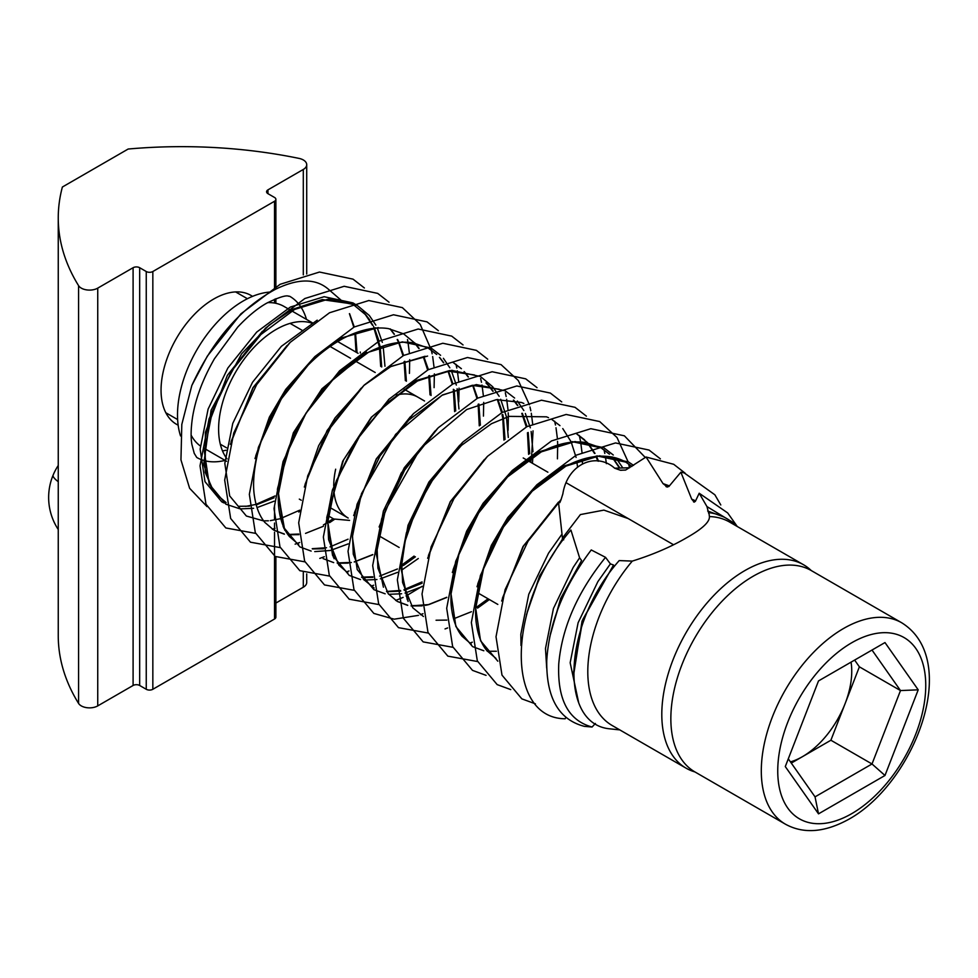 <?xml version="1.0" encoding="UTF-8"?>
<svg xmlns="http://www.w3.org/2000/svg" width="978" height="978" viewBox="0 0 978 978"><rect width="100%" height="100%" fill="white"/><g stroke="black" fill="none" stroke-linecap="round" stroke-linejoin="round"><path stroke-width="1.47" d="M78.57 703.402L78.57 285.637A348.853 201.407 180 0 1 58.252 217.923L58.252 635.676A348.853 201.407 0 0 0 78.57 703.402A11.626 6.712 0 0 0 81.296 705.896A11.626 6.712 0 0 0 97.739 705.896L133.094 685.48A4.645 2.69 0 0 1 139.671 685.48L146.248 689.282A4.645 2.69 0 0 0 152.837 689.282L274.525 619.025A4.645 2.69 0 0 0 275.882 617.118L275.882 556.849M78.57 285.637A11.626 6.712 0 0 0 81.296 288.131A11.626 6.712 0 0 0 97.739 288.131L133.094 267.715A4.645 2.69 180 0 1 139.671 267.715L146.248 271.517L146.248 689.282M58.252 217.923A348.853 201.407 180 0 1 62.384 187.018L128.167 149.035A348.853 201.407 0 0 1 298.987 158.387A11.626 6.712 180 0 1 303.302 159.952A11.626 6.712 180 0 1 306.713 164.707A11.626 6.712 180 0 1 303.302 169.451L303.302 274.879M252.495 296.383A74.426 42.971 120 0 0 213.681 299.048A74.426 42.971 120 0 0 161.052 390.198A74.426 42.971 120 0 0 178.143 425.161M275.882 603.047L303.302 587.216A11.626 6.712 0 0 0 306.713 582.472L306.713 573.866M152.837 689.282L152.837 271.517A4.645 2.69 180 0 1 146.248 271.517M152.837 271.517L274.525 201.26L274.525 289.781M267.948 193.668L267.948 189.866A4.645 2.69 180 0 0 266.578 191.761A4.645 2.69 180 0 0 267.948 193.668L274.525 197.458A4.645 2.69 180 0 1 275.882 199.365A4.645 2.69 180 0 1 274.525 201.26M267.948 189.866L303.302 169.451M694.93 771.935A116.284 67.14 -60 0 1 677.106 678.756A116.284 67.14 -60 0 1 753.072 576.286A116.284 67.14 -60 0 1 811.214 570.529L901.667 622.754A116.284 67.14 -60 0 0 843.525 628.512A116.284 67.14 -60 0 0 767.559 730.982A116.284 67.14 -60 0 0 785.383 824.161L694.93 771.935A117.446 67.812 -60 0 1 686.128 768.195A117.446 67.812 -60 0 1 668.121 674.086A117.446 67.812 -60 0 1 744.857 570.59A117.446 67.812 -60 0 1 803.574 564.771A117.446 67.812 -60 0 1 811.239 570.541M851.056 662.143A69.768 40.281 -60 0 1 845.139 703.537A69.768 40.281 -60 0 1 802.412 756.691L830.897 740.236L859.381 666.825L854.625 660.077M818.513 680.92L785.285 766.569L818.513 813.855L884.98 775.481L918.208 689.832L884.98 642.558L818.513 680.92M788.292 758.818L815.041 796.862L818.513 813.855M884.98 642.558L872.009 650.04L900.493 690.566L859.381 666.825M918.208 689.832L900.493 690.566L872.009 763.977L830.897 740.236M884.98 775.481L872.009 763.977L815.041 796.862M791.3 763.097L802.412 756.691A69.768 40.281 -60 0 1 790.456 761.886M356.029 352.141L354.88 333.058M353.779 327.214L349.415 313.657M364.378 287.972L353.034 279.146L319.488 272.043L280.185 284.28L240.881 313.865L207.324 356.151L191.822 385.479C212.715 340.295 240.6 308.229 275.478 289.292C297.703 278.437 315.161 278.253 327.862 288.754L341.249 300.332M180.539 435.943A93.032 53.704 -60 0 1 243.277 300.955A93.032 53.704 -60 0 1 270.319 292.055M203.338 460.32A93.032 53.704 -60 0 1 196.761 457.472L194.231 453.352L191.884 444.452C190.686 437.447 190.893 428.437 192.507 417.435C195.563 398.425 202.886 378.853 214.463 358.73L237.715 327.117C247.678 316.481 257.275 308.522 266.542 303.253C288.669 292.361 288.571 297.067 288.608 296.089L289.794 296.346A93.032 53.704 -60 0 1 300.038 305.747M300.136 305.882A93.032 53.704 -60 0 1 306.493 319.415M565.883 717.363L565.174 718.769C504.99 718.378 506.47 604.282 570.92 530.027L579.599 557.815L581.592 560.516L560.602 598.56L549.685 637.106M527.203 612.094L540.492 574.624L562.594 538.89L563.695 539.832M562.594 538.89L539.636 575.956L526.409 614.905M535.406 703.842L521.836 698.854L501.995 675.138L496.017 636.764L505.076 589.71L528.01 541.286L561.005 499.819L559.807 502.655L558.499 502.081L562.509 538.695M561.005 499.819L562.863 493.841C567.46 464 595.969 451.567 614.661 468.205L620.345 470.235L625.517 470.1M667.412 487.044L663.023 483.597L646.055 457.007L625.786 469.966L620.785 470.308M665.945 486.555L667.253 487.032M694.282 502.13L691.715 499.159L680.871 472.203L668.866 486.518L666.751 486.91M628.243 518.597L603.891 510.113L580.406 514.575L562.326 538.218M477.777 583.939L492.557 543.352L508.694 516.543L537.35 484.672L563.939 466.139L597.265 455.98L625.749 462.105L631.922 466.408M495.968 658.414L486.873 650.627C481.702 644.392 478.266 635.896 476.592 625.15C474.66 614.147 475.565 600.15 479.293 583.169C483.707 564.905 491.384 546.788 502.325 528.829C519.99 500.65 540.944 479.892 565.186 466.579C576.335 460.675 586.971 457.276 597.081 456.396C608.096 455.503 617.656 457.398 625.749 462.105L597.093 455.895L563.78 466.054L536.519 485.174L507.753 517.558L491.347 545.357L476.995 586.751M453.107 569.697L467.887 529.11L484.024 502.313L512.692 470.43L539.269 451.897L572.595 441.738L601.079 447.863L609.49 454.147M609.416 454.134L600.92 447.765L572.436 441.653L539.11 451.812L511.849 470.931L483.083 503.315L466.677 531.115L452.325 572.509M428.437 555.455L450.491 501.641L484.428 459.44M486.763 457.068L450.271 501.628L427.655 558.267M471.42 611.715L453.56 618.829M446.86 620.089L436.066 620.235M423.45 616.495L412.753 607.754L402.594 582.521L401.787 564.123L405.222 540.773L416.604 508.083L434.77 476.262L461.469 445.393L491.469 423.706L509.159 416.371L546.519 416.824L548.524 417.704M407.276 599.734L400.662 565.443L408.205 525.357L428.584 482.9L459.758 445.198M462.093 442.826L428.963 481.971L408.046 525.247L400.491 566.14L408.095 601.446M446.75 597.472L428.89 604.587M428.156 604.759L425.393 605.345M422.19 605.847L411.139 605.957M407.728 605.406L397.3 601.446L388.205 593.67L377.924 568.242L377.129 549.795L385.393 510.039L420.369 448.523L466.689 409.525L496.433 399.635L521.58 402.484L523.853 403.462M379.109 526.971L401.151 473.156L435.088 430.956M437.423 428.584L404.293 467.728L383.388 511.005L375.821 551.898L383.425 587.203M407.569 605.186L397.215 601.397L407.679 605.333M411.078 605.871L428.119 604.636M428.853 604.453L446.75 597.289M422.093 583.23L404.22 590.345M400.723 591.103L386.738 591.751M374.122 588.01L363.449 579.306L353.278 554.171L352.496 534.893L361.518 493.597L395.674 434.305L442.007 395.283L472.178 385.344L499.183 389.22M354.439 512.729L376.493 458.914L410.418 416.714M412.765 414.342L376.273 458.902L353.657 515.54M372.545 587.155L374.109 587.998L372.545 587.155M386.677 591.666L400.687 590.993M404.195 590.211L422.08 583.047M397.423 568.988L379.562 576.103M372.85 577.375L362.068 577.509M347.875 572.912L338.84 565.15L328.571 539.636L327.801 521.115L336.285 480.919L361.713 432.166L387.973 402.19L417.337 381.053L447.924 371.053L474.526 374.977M333.278 557.008L326.982 516.592L343.498 460.015L371.982 416.738L415.931 380.699L449.77 370.503M452.252 370.32L415.772 380.601L371.31 417.239L342.703 461.225L326.725 517.802L334.085 558.719M401.701 566.335L415.222 556.739M372.752 554.746L354.281 562.008M348.192 563.132L337.398 563.267M305.099 484.257L327.153 430.43L361.09 388.229M427.582 356.078L391.102 366.359L363.853 385.479L335.075 417.863L318.681 445.662L304.317 487.056M323.131 558.621L333.681 562.607M337.337 563.181L351.359 562.509M354.244 561.885L372.752 554.563M283.938 528.523L277.642 488.108L294.158 431.53L322.654 388.254L366.603 352.214M366.432 352.117L321.97 388.755L293.376 432.741L277.385 489.318L284.757 530.235M312.398 548.915L323.51 548.768M323.425 526.262L305.552 533.377M298.852 534.648L288.058 534.783M284.39 534.196L273.962 530.235L264.867 522.448C259.696 516.213 256.26 507.729 254.586 496.995C252.654 485.98 253.546 471.995 257.275 455.039C262.031 435.43 270.454 416.102 282.581 397.068C300.063 370.381 320.417 350.735 343.645 338.156C360.051 329.696 374.965 326.505 388.364 328.596L403.572 333.84M255.771 455.772L270.539 415.173L286.688 388.376L315.344 356.505L341.933 337.972L375.76 327.777M378.241 327.593L341.762 337.875L314.513 356.994L285.735 389.391L269.341 417.178L254.989 458.572M299.525 511.592L298.755 512.02M231.101 441.53L253.155 387.704L287.08 345.503M289.427 343.131L252.935 387.691L230.319 444.33M298.742 511.836L299.549 511.396M274.084 497.778L256.224 504.892M249.524 506.164L238.73 506.298M226.114 502.57L214.109 492.435L205.197 472.362L205.392 432.337L227.397 375.295L262.41 331.261M351.224 303.755L322.3 299.549L292.434 309.39L269.207 325.063L241.627 353.816L211.077 410.222L203.705 464.318L211.957 489.526L224.622 501.751M631.898 466.42L625.663 462.056L631.861 466.445M612.265 456.983L619.685 467.643M619.575 467.655L612.167 456.958M576.409 433.621L587.534 442.667M587.595 442.741L595.015 453.401M596.543 456.445L598.548 461.213M598.402 461.188L596.421 456.457M594.905 453.413L587.497 442.716M587.436 442.643L576.335 433.584L584.624 439.868M489.379 599.563L477.606 608.084M477.435 607.998L489.22 599.465M513.731 400.161L517.839 405.43M522.35 413.327L527.069 426.579M529.66 458.878L529.465 461.567M529.306 461.482L529.477 459M529.709 453.67L528.193 432.496M526.946 426.652L522.24 413.339M517.753 405.454L513.633 400.136M486.152 382.936L488.853 385.699M488.927 385.772L493.169 391.188M497.863 399.476L502.399 412.337M505.039 439.428L503.389 417.496M503.364 417.349L502.765 414.464M502.276 412.41L497.753 399.489M493.095 391.212L488.829 385.748M488.755 385.674L486.078 382.924M391.273 366.457L425.1 356.261M415.381 556.837L403.596 565.37M480.369 425.185L478.853 404.012M477.606 398.168L473.083 385.246M468.425 376.97L464.293 371.664M461.408 368.682L452.997 362.373L461.286 368.657M455.711 410.943L454.195 389.782M452.936 383.926L448.413 371.004M443.755 362.728L439.623 357.422M436.738 354.439L428.242 348.082L413.266 342.875C399.77 340.699 384.721 343.901 368.156 352.483C343.963 365.674 323.009 386.31 305.307 414.391C294.121 432.631 286.322 451.029 281.872 469.587C278.204 486.433 277.336 500.345 279.268 511.323C280.943 521.934 284.317 530.345 289.415 536.543L298.632 544.477M414.916 343.046L419.171 348.461M423.865 356.75L428.401 369.611M431.066 395.467L429.525 375.54M428.278 369.684L423.755 356.762M419.085 348.498L414.819 343.021M334.879 519.086L329.598 522.643M329.439 522.545L334.623 519.061M406.396 381.224L404.855 361.298M403.608 355.442L399.085 342.52M398.853 342.019L397.569 339.476M394.415 334.256L390.295 328.938M292.593 309.488L322.275 299.671L351.2 303.767M362.814 311.725L365.515 314.488M365.589 314.561L369.831 319.977M374.525 328.266L379.061 341.126M381.726 366.982L380.185 347.056M380.026 346.151L374.415 328.278M372.899 325.234L365.491 314.537M365.417 314.464L354.244 305.356M357.056 352.74L355.527 332.813M354.268 326.958L349.562 313.645M417.948 397.19A69.768 40.281 120 0 0 407.728 394.036A69.768 40.281 120 0 0 396.212 395.112M267.642 302.63A81.394 46.993 -60 0 1 283.975 306.42L290.723 310.307M227.018 458.865A81.394 46.993 -60 0 1 225.979 392.325A81.394 46.993 -60 0 1 276.175 329.439A81.394 46.993 -60 0 1 311.713 323.107M735.884 525.699L731.299 521.653C724.857 516.69 717.387 513.682 708.916 512.631L709.417 516.567C709.82 521.812 702.448 528.743 687.289 537.362C671.336 546.726 652.998 554.636 632.277 561.103A117.446 67.812 120 0 0 612.13 725.48L686.128 768.195M660.394 458.878L649.05 450.051L615.492 442.936L576.189 455.173L536.885 484.758L503.34 527.044L480.406 575.467L471.359 622.521L477.325 660.896L497.166 684.612L510.736 689.6M645.333 457.533L624.38 435.809L590.822 428.694L551.519 440.931L512.227 470.516L478.67 512.802L455.736 561.225L446.689 608.279L452.655 646.654L472.508 670.37L486.066 675.358M629.49 467.728L628.646 463.951M628.072 461.738L616.996 437.508L599.71 421.567L566.152 414.452L526.861 426.689L487.557 456.274L454 498.572L431.078 546.983L422.019 594.037L427.985 632.411L447.838 656.14L477.606 661.544M606.384 463.645L605.345 456.237M604.82 453.486L603.976 449.709M586.384 416.151L575.04 407.325L541.494 400.21L502.191 412.447L462.887 442.032L429.33 484.33L406.408 532.741L397.349 579.795L403.315 618.169L423.168 641.898L452.936 647.302M469.709 643.182L472.337 642.179M582.423 463.364L582.375 459.342M581.983 452.264L580.626 441.763M580.614 441.677L579.306 435.479M561.727 401.909L550.369 393.083L516.824 385.968L477.521 398.205L438.217 427.789L404.672 470.088L381.738 518.499L372.679 565.553L378.657 603.927L398.498 627.656L428.266 633.059M445.039 628.94L447.667 627.937M557.436 458.841L557.692 444.403M557.68 444.256L557.546 441.322M557.326 438.022L556.005 427.765M555.48 425.002L554.636 421.225M537.056 387.667L525.712 378.841L492.154 371.738L452.851 383.975L413.547 413.547L380.002 455.846L357.068 504.269L348.021 551.311L353.987 589.685L373.828 613.414L394.171 619.184L418.462 615.37M420.369 614.71L423.009 613.695M530.675 462.276L531.58 456.323M531.616 456.115L533.047 430.858M532.655 423.78L531.298 413.278M530.822 410.76L529.978 406.995M529.404 404.77L518.328 380.54L501.042 364.598L467.484 357.496L428.181 369.733L388.889 399.305L355.332 441.604L332.398 490.027L323.351 537.069L329.317 575.443L349.17 599.172L378.926 604.587M395.699 600.455L403.107 597.387M406.066 595.969L422.19 586.274M508.095 430.357L508.352 415.919M508.352 415.772L508.218 412.838M507.985 409.537L506.665 399.281M506.152 396.518L505.308 392.74M487.716 359.183L476.372 350.356L442.814 343.254L403.523 355.491L364.219 385.063L330.662 427.362L307.74 475.785L298.681 522.827L304.647 561.201L324.5 584.93L354.268 590.345M371.029 586.213L373.669 585.211M483.438 416.115L483.707 402.374M483.315 395.295L482.007 385.039M481.482 382.276L480.638 378.51M463.046 344.941L451.702 336.114L418.156 329.011L378.853 341.249L339.549 370.833L305.992 413.119L283.07 461.543L274.011 508.584L279.989 546.959L299.83 570.687L329.598 576.103M346.371 571.971L348.999 570.969M458.768 401.872L459.037 388.132M458.645 381.053L457.337 370.796M456.812 368.034L455.968 364.268M438.389 330.698L427.031 321.872L393.486 314.769L354.183 327.007L314.879 356.591L281.334 398.877L258.4 447.301L249.341 494.342L255.319 532.717L275.16 556.445L304.928 561.861M319.794 558.401L324.329 556.726M434.098 387.63L434.366 373.889M433.987 366.811L432.667 356.554M432.142 353.791L431.298 350.014L420.222 324.39L402.374 307.63L368.816 300.527L329.513 312.764L290.209 342.349L256.664 384.635L233.73 433.058L224.683 480.1L230.649 518.474L250.49 542.203L280.258 547.619M295.124 544.159L299.671 542.484M409.427 373.388L409.709 359.647M409.317 352.569L407.997 342.312M407.899 341.75L407.484 339.562M389.048 302.214L377.704 293.388L344.146 286.285L304.855 298.522L265.551 328.107L231.994 370.393L209.06 418.816L200.013 465.858L205.979 504.232L225.832 527.961L255.588 533.377M272.361 529.257L275.001 528.242M502.435 598.194L523.426 546.189L558.414 502.166M191.822 385.479L181.81 424.415L180.954 459.88L189.61 488.279L207.018 506.592M225.099 460.406A93.032 53.704 -60 0 1 203.497 460.369M605.529 557.338L591.25 549.954C563.841 586.213 549 623.108 546.751 660.651C546.225 697.827 558.768 719.722 584.404 726.361L592.081 727.021C568.365 720.554 557.264 699.514 558.756 663.891C561.959 627.521 577.558 592.008 605.529 557.338L610.394 563.878L613.536 565.027L582.044 621.128L573.499 675.761M595.394 723.463L592.081 727.021M632.277 561.103L619.196 560.59C562.668 624.331 558.78 723.524 609.282 728.781L619.135 729.832M693.536 501.836L694.172 502.117M736.947 526.042L727.681 512.937L699.209 493.242L695.358 501.384L693.94 502.044M699.209 493.242L706.96 506.58L735.187 523.78M708.757 513.474L706.96 506.58M803.574 564.771L729.576 522.056A117.446 67.812 120 0 0 709.417 516.567L709.429 517.007M573.45 672.888L582.888 619.355L613.536 565.027M550.333 634.111L561.445 597.02L581.592 560.516M561.115 499.477L523.01 546.482L501.653 601.005M226.077 450.259A81.394 46.993 -60 0 1 222.495 450.882M200.319 445.944A81.394 46.993 -60 0 1 191.138 435.149M625.724 469.99L620.345 470.235M335.662 469.195A69.768 40.281 120 0 0 333.779 483.315M333.755 483.988A69.768 40.281 120 0 0 333.73 486.09M333.779 488.56A69.768 40.281 120 0 0 348.18 518.034L329.366 507.166M349.586 520.406L333.73 518.988L328.205 515.797M301.273 500.247L299.317 499.11M358.082 353.327L337.667 341.542M685.077 473.132L673.708 464.293L646.055 457.007M680.871 472.203L684.233 472.912L714.857 494.782L720.798 504.966M714.857 494.782L684.233 472.912M58.252 465.467A58.142 58.142 0 0 0 53.13 475.1A58.142 8.545 22.7 0 0 58.252 481.726M97.739 705.896L97.739 288.131M133.094 267.715L133.094 685.48M303.302 572.472L303.302 587.216M274.525 299.244L274.525 303.046M274.525 505.479L274.525 519.746M274.525 523.059L274.525 530.553M274.525 532.264L274.525 619.025M139.671 267.715L139.671 685.48M851.74 813.647A104.658 60.428 -60 0 1 777.742 770.921A104.658 60.428 -60 0 1 851.74 642.754A104.658 60.428 -60 0 1 925.75 685.48A104.658 60.428 -60 0 1 851.74 813.647M360.295 352.019L360.295 353.034M274.195 501.152L257.031 507.606M253.62 508.303L240.747 508.866M239.72 508.756L225.906 504.208L209.206 484.11L204.353 451.543L212.299 411.567L232.067 370.43L260.894 334.525L294.61 309.439L328.339 299.146L357.166 305.332L369.256 315.442M369.317 315.503L375.845 325.087M377.349 328.058L382.325 342.349M383.131 346.016L384.965 366.261M348.205 543.878L330.491 550.455M330.368 550.492L314.757 551.592M311.151 551.079L299.904 546.922L283.217 526.836L278.351 494.269L286.297 454.293L306.065 413.156L334.892 377.251L368.62 352.166L402.337 341.872L431.164 348.058L440.613 355.32M443.401 358.327L449.843 367.814M451.359 370.784L456.335 385.063M457.129 388.743L458.963 408.987M418.291 558.511L401.665 570.125M397.533 572.362L380.369 578.817M376.958 579.514L364.085 580.076M360.491 579.563L349.244 575.406L332.544 555.321L327.691 522.741L335.637 482.777L355.405 441.64L384.232 405.736L417.948 380.65L451.677 370.344L480.504 376.542L492.594 386.652M492.729 386.811L499.183 396.298M500.687 399.269L506.298 416.384M506.47 417.227L508.303 437.472M422.203 586.592L405.039 593.059M401.628 593.756L388.755 594.318M385.149 593.805L373.902 589.648L357.214 569.563L352.361 536.983L360.295 497.02L380.075 455.882L408.902 419.978L442.618 394.892L476.347 384.586L505.174 390.784L514.624 398.046M517.399 401.053L523.853 410.54M525.357 413.511L530.333 427.789M531.127 431.469L532.973 451.714M532.9 455.516L532.863 456.75M532.863 456.799L532.435 463.291M496.408 651.25L487.24 651.262M483.829 650.773L472.57 646.617L455.882 626.531L451.029 593.952L458.975 553.988L478.743 512.851L507.57 476.934L541.286 451.86L575.015 441.555L603.842 447.741L613.292 455.002M615.993 457.924L622.521 467.508M497.826 661.189L480.553 640.773L475.699 608.194L483.633 568.23L503.413 527.093L532.24 491.176L565.956 466.103L599.685 455.797L628.512 461.983L633.573 465.394M629.661 467.753L614.661 468.205M317.227 320.148L281.358 346.334L252.532 382.251L232.764 423.388L224.818 463.352L229.683 495.932L246.37 516.017L263.29 520.834M263.375 520.846L268.4 520.797M270.295 520.638L280.001 518.78M280.124 518.743L299.696 510.198M380.735 366.408L379.574 347.288M379.427 346.359L374.342 328.29M374.122 327.789L373.559 326.505M355.026 304.17L352.96 302.899L324.134 296.713L290.417 307.019L256.688 332.092L227.862 368.009L208.094 409.146L200.148 449.11L205.013 481.689L221.7 501.775L223.84 502.912M245.625 506.396L255.331 504.538M256.065 504.33L275.026 495.956M561.555 534.758L548.548 553.145L528.768 594.282L520.834 634.257L520.993 645.468M707.681 511.017L723.488 516.824M669.417 485.895L663.023 483.597M579.599 557.815L573.206 567.387L553.438 608.524L545.492 648.5L546.69 668.121M578.634 702.448L570.162 662.742L578.108 622.766L597.876 581.629L610.394 563.878M691.715 499.159L695.615 500.846M53.13 475.1A58.142 58.142 0 0 0 58.252 529.501M306.713 274.011L306.713 164.707M275.882 303.314L275.882 298.693M275.882 289.097L275.882 199.365M497.826 604.428L477.362 592.619L497.826 604.428M399.146 547.46L378.694 535.651L399.146 547.46M226.48 447.777L220.319 444.22M177.629 419.562L165.844 412.765M785.383 824.161C803.659 834.234 824.98 832.498 849.332 818.977C915.115 781.96 961.618 659.93 901.667 622.754M673.487 544.722L566.47 482.936M547.876 472.203L526.347 459.77L547.876 472.203M526.176 459.672L523.206 457.961L526.176 459.672M424.538 400.992L404.097 389.195M375.21 372.508L354.769 360.711M350.54 358.266L330.099 346.469M302.96 330.796L290.087 323.376M247.397 298.718L235.612 291.921M600.92 447.765L585.651 442.521C572.216 440.442 557.277 443.657 540.846 452.166C516.653 465.357 495.699 485.993 477.985 514.061C466.799 532.301 458.988 550.712 454.55 569.282C450.87 586.128 450.002 600.04 451.934 611.018C453.609 621.629 456.995 630.04 462.081 636.238L471.298 644.172M290.894 310.405L312.312 322.764M619.196 467.68L611.971 456.922M609.294 454.11L600.981 447.814M597.815 461.078L595.981 456.506M594.526 453.437L587.301 442.679M577.497 466.702L576.788 461.261M576.091 457.423L571.14 441.86M571.091 441.75L562.766 428.584M559.954 425.626L551.653 419.33M475.748 607.778L488.071 598.805M411.188 605.688L422.154 605.26M528.206 460.846L528.291 459.807M528.621 454.354L527.46 432.777M526.323 426.983L521.8 413.376M517.521 405.54L513.426 400.1M386.518 591.445L400.528 590.455M404.024 589.6L422.08 581.91M503.951 440.112L502.79 418.535M502.631 417.618L502.081 414.696M501.665 412.74L497.313 399.537M492.863 391.298L488.633 385.711M488.56 385.638L485.956 382.899M361.579 577.179L372.814 576.775M401.75 565.064L414.073 556.079M479.281 425.87L478.12 404.293M476.995 398.498L472.643 385.295M468.193 377.056L464.098 371.616M337.178 562.961L348.156 562.533M454.611 411.628L453.327 389.281M452.325 384.256L447.985 371.053M443.523 362.814L439.428 357.373M436.628 354.415L428.315 348.119M312.239 548.695L326.518 547.729M330.026 546.873L348.07 539.184M430.027 394.867L428.78 375.809M427.655 370.014L423.315 356.811M418.853 348.571L414.623 342.985M414.562 342.911L403.645 333.877M273.877 530.186L284.231 533.976M287.85 534.477L298.816 534.049M323.4 524.941L326.493 523.12M327.74 522.338L333.18 518.67M405.357 380.625L404.122 361.567M402.985 355.772L398.645 342.569M398.413 342.055L397.19 339.513M394.183 334.329L390.088 328.889M298.742 510.699L299.708 510.137M380.686 366.383L379.452 347.324M379.293 346.408L373.975 328.327M372.52 325.271L365.295 314.5M365.222 314.427L354.305 305.393M203.473 447.912L226.603 461.274"/></g></svg>
